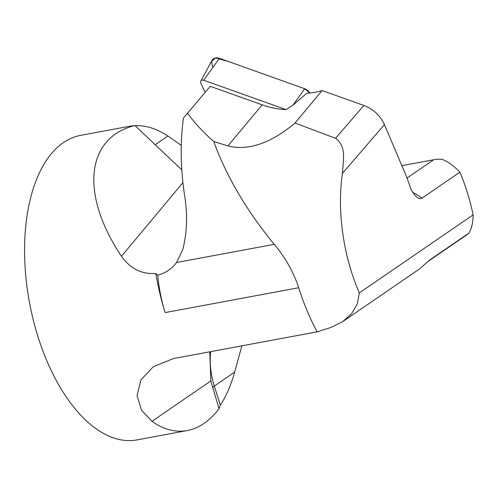 <?xml version="1.0" encoding="UTF-8"?>
<svg xmlns="http://www.w3.org/2000/svg" width="498" height="498" viewBox="0 0 498 498"><rect width="100%" height="100%" fill="white"/><g stroke="black" fill="none" stroke-linecap="round" stroke-linejoin="round"><path stroke-width="0.75" d="M133.041 125.807A154.853 80.676 79.5 0 0 132.779 125.832L134.914 125.515C85.799 137.573 79.96 194.369 121.468 256.271C130.32 268.733 141.774 274.454 155.818 273.439L157.76 275.176C158.843 287.657 161.308 300.126 165.155 312.588A154.853 80.676 -100.5 0 1 155.818 273.439M132.779 125.832L130.395 126.125M181.253 145.404L167.913 136.004A154.853 80.676 79.5 0 0 135.064 125.677M209.776 351.812L210.847 380.939L219.045 408.777L220.328 405.191A154.853 80.676 79.5 0 0 234.689 372.093L241.835 345.849M130.482 126.1L80.439 135.412A154.853 80.676 79.5 0 0 63.321 142.633A154.853 80.676 79.5 0 0 33.167 319.548A154.853 80.676 79.5 0 0 137.093 439.89L187.217 430.558C175.452 432.656 163.705 429.575 151.971 421.314L141.476 410.209L137.062 395.543L140.909 379.955L153.129 366.845L173.335 358.591L317.133 331.836L330.958 327.447L342.798 321.565L351.632 313.665L357.383 303.749L359.307 292.917A126.48 65.898 -100.5 0 1 342.431 173.354C343.128 160.649 346.82 146.437 335.577 138.282L363.876 105.445C373.419 109.137 380.267 115.53 384.431 124.618L342.431 173.354M219.045 408.777C209.583 421.015 198.976 428.28 187.217 430.558M165.155 312.588L298.725 287.732A154.853 80.676 79.5 0 0 317.133 331.836M210.231 86.31L183.451 118.063L210.231 86.31L262.209 104.848A78.391 61.97 -140.2 0 0 286.107 109.628L292.973 105.146L304.732 88.731A7.682 6.069 39.8 0 1 309.812 93.064L304.708 88.725L228.177 61.428L215.453 57.961L211.501 61.559L212.739 67.616M298.725 287.732C293.415 271.852 285.248 257.385 274.211 244.337C246.479 210.449 226.322 176.186 213.748 141.544L227.947 145.895C253.936 152.712 279.702 136.035 294.99 123.031L322.1 90.549A78.391 61.97 -140.2 0 1 306.749 93.307L292.973 105.146M213.748 141.544C202.842 131.827 194.152 122.427 187.678 113.326M183.451 118.063C180.12 141.998 180.488 167.726 184.553 195.253C187.758 214.383 187.142 232.572 182.71 249.822L176.566 262.508L175.277 264.145C170.609 269.667 164.77 273.34 157.76 275.176M384.431 124.618L406.561 176.746L411.161 189.688L414.884 195.365L418.077 198.104L420.2 198.733L421.906 198.21L459.897 172.159A126.48 65.898 -100.5 0 1 473.1 214.887L359.307 292.917M322.1 90.549L363.876 105.445M294.99 123.031L335.577 138.282M466.8 234.844L468.904 233.101C471.681 228.489 473.075 222.419 473.1 214.887M459.897 172.159C453.479 165.504 447.428 161.209 441.751 159.26A41.614 34.611 -124.4 0 0 433.708 159.734L401.855 165.66M343.153 321.322L419.341 269.076L429.463 260.149L468.904 233.101M134.914 125.515L181.795 169.83M286.107 109.628L203.694 80.234A2.963 2.347 -140.2 0 0 200.812 81.081A2.963 2.347 -140.2 0 0 200.856 83.278L205.095 92.124M200.812 81.081L211.93 60.488A7.682 6.069 39.8 0 1 219.406 58.303L304.732 88.731M262.209 104.848L227.947 145.895M412.705 192.409A41.614 34.611 55.6 0 1 421.906 198.21M182.915 182.648L121.468 256.271M210.847 380.939L151.971 421.314M274.211 244.337L176.566 262.508M210.66 351.644A82.263 68.419 -124.4 0 0 214.327 386.056L220.328 405.191M212.571 387.811A15.488 2.976 162.6 0 1 214.327 386.056L234.689 372.093M429.463 260.149A41.614 34.611 55.6 0 1 428.405 261.052M433.708 159.734L406.978 178.066M167.913 136.004L155.102 144.787M219.406 58.303L203.694 80.234M466.987 234.72L427.975 261.475"/></g></svg>
